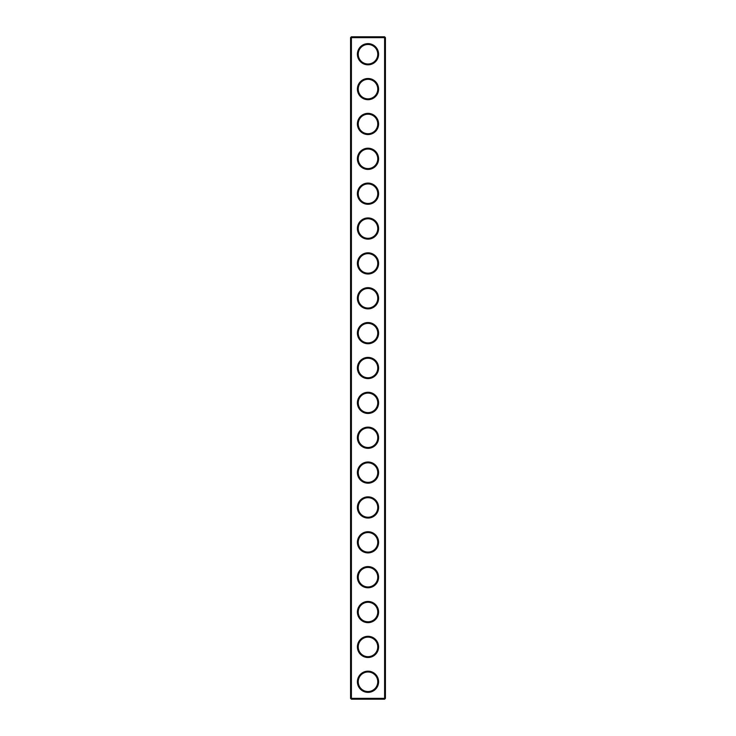 <?xml version="1.0" encoding="UTF-8"?>
<svg xmlns="http://www.w3.org/2000/svg" width="736" height="736" viewBox="0 0 736 736"><rect width="100%" height="100%" fill="white"/><g stroke="black" fill="none" stroke-linecap="round" stroke-linejoin="round"><path stroke-width="1.1" d="M384.597 699.2L385.434 698.363L385.434 37.637L350.566 37.637L350.566 698.363L351.403 699.2L384.597 699.2L384.597 36.8L351.403 36.8L351.403 699.2M350.566 698.363L385.434 698.363M350.566 37.637L351.403 36.8M378.598 54.234A10.598 10.598 0 0 1 362.701 63.406A10.598 10.598 0 0 1 362.701 45.052A10.598 10.598 0 0 1 378.598 54.234M378.598 89.093A10.598 10.598 0 0 1 362.701 98.274A10.598 10.598 0 0 1 362.701 79.92A10.598 10.598 0 0 1 378.598 89.093M378.598 123.961A10.598 10.598 0 0 1 362.701 133.133A10.598 10.598 0 0 1 362.701 114.779A10.598 10.598 0 0 1 378.598 123.961M378.598 158.82A10.598 10.598 0 0 1 362.701 168.001A10.598 10.598 0 0 1 362.701 149.638A10.598 10.598 0 0 1 378.598 158.82M378.598 193.688A10.598 10.598 0 0 1 362.701 202.86A10.598 10.598 0 0 1 362.701 184.506A10.598 10.598 0 0 1 378.598 193.688M378.598 228.546A10.598 10.598 0 0 1 362.701 237.728A10.598 10.598 0 0 1 362.701 219.365A10.598 10.598 0 0 1 378.598 228.546M378.598 263.414A10.598 10.598 0 0 1 362.701 272.587A10.598 10.598 0 0 1 362.701 254.233A10.598 10.598 0 0 1 378.598 263.414M378.598 298.273A10.598 10.598 0 0 1 362.701 307.455A10.598 10.598 0 0 1 362.701 289.092A10.598 10.598 0 0 1 378.598 298.273M378.598 333.141A10.598 10.598 0 0 1 362.701 342.314A10.598 10.598 0 0 1 362.701 323.96A10.598 10.598 0 0 1 378.598 333.141M378.598 368A10.598 10.598 0 0 1 362.701 377.182A10.598 10.598 0 0 1 362.701 358.818A10.598 10.598 0 0 1 378.598 368M378.598 402.859A10.598 10.598 0 0 1 362.701 412.04A10.598 10.598 0 0 1 362.701 393.686A10.598 10.598 0 0 1 378.598 402.859M378.598 437.727A10.598 10.598 0 0 1 362.701 446.908A10.598 10.598 0 0 1 362.701 428.545A10.598 10.598 0 0 1 378.598 437.727M378.598 472.586A10.598 10.598 0 0 1 362.701 481.767A10.598 10.598 0 0 1 362.701 463.413A10.598 10.598 0 0 1 378.598 472.586M378.598 507.454A10.598 10.598 0 0 1 362.701 516.635A10.598 10.598 0 0 1 362.701 498.272A10.598 10.598 0 0 1 378.598 507.454M378.598 542.312A10.598 10.598 0 0 1 362.701 551.494A10.598 10.598 0 0 1 362.701 533.14A10.598 10.598 0 0 1 378.598 542.312M378.598 577.18A10.598 10.598 0 0 1 362.701 586.362A10.598 10.598 0 0 1 362.701 567.999A10.598 10.598 0 0 1 378.598 577.18M378.598 612.039A10.598 10.598 0 0 1 362.701 621.221A10.598 10.598 0 0 1 362.701 602.867A10.598 10.598 0 0 1 378.598 612.039M378.598 646.907A10.598 10.598 0 0 1 362.701 656.08A10.598 10.598 0 0 1 362.701 637.726A10.598 10.598 0 0 1 378.598 646.907M378.598 681.766A10.598 10.598 0 0 1 362.701 690.948A10.598 10.598 0 0 1 362.701 672.594A10.598 10.598 0 0 1 378.598 681.766M377.761 54.234A9.761 9.761 0 0 1 363.115 62.689A9.761 9.761 0 0 1 363.115 45.779A9.761 9.761 0 0 1 377.761 54.234M377.761 89.093A9.761 9.761 0 0 1 363.115 97.548A9.761 9.761 0 0 1 363.115 80.638A9.761 9.761 0 0 1 377.761 89.093M377.761 123.961A9.761 9.761 0 0 1 363.115 132.416A9.761 9.761 0 0 1 363.115 115.506A9.761 9.761 0 0 1 377.761 123.961M377.761 158.82A9.761 9.761 0 0 1 363.115 167.274A9.761 9.761 0 0 1 363.115 150.365A9.761 9.761 0 0 1 377.761 158.82M377.761 193.688A9.761 9.761 0 0 1 363.115 202.142A9.761 9.761 0 0 1 363.115 185.233A9.761 9.761 0 0 1 377.761 193.688M377.761 228.546A9.761 9.761 0 0 1 363.115 237.001A9.761 9.761 0 0 1 363.115 220.092A9.761 9.761 0 0 1 377.761 228.546M377.761 263.414A9.761 9.761 0 0 1 363.115 271.86A9.761 9.761 0 0 1 363.115 254.96A9.761 9.761 0 0 1 377.761 263.414M377.761 298.273A9.761 9.761 0 0 1 363.115 306.728A9.761 9.761 0 0 1 363.115 289.818A9.761 9.761 0 0 1 377.761 298.273M377.761 333.141A9.761 9.761 0 0 1 363.115 341.587A9.761 9.761 0 0 1 363.115 324.686A9.761 9.761 0 0 1 377.761 333.141M377.761 368A9.761 9.761 0 0 1 363.115 376.455A9.761 9.761 0 0 1 363.115 359.545A9.761 9.761 0 0 1 377.761 368M377.761 402.859A9.761 9.761 0 0 1 363.115 411.314A9.761 9.761 0 0 1 363.115 394.413A9.761 9.761 0 0 1 377.761 402.859M377.761 437.727A9.761 9.761 0 0 1 363.115 446.182A9.761 9.761 0 0 1 363.115 429.272A9.761 9.761 0 0 1 377.761 437.727M377.761 472.586A9.761 9.761 0 0 1 363.115 481.04A9.761 9.761 0 0 1 363.115 464.14A9.761 9.761 0 0 1 377.761 472.586M377.761 507.454A9.761 9.761 0 0 1 363.115 515.908A9.761 9.761 0 0 1 363.115 498.999A9.761 9.761 0 0 1 377.761 507.454M377.761 542.312A9.761 9.761 0 0 1 363.115 550.767A9.761 9.761 0 0 1 363.115 533.858A9.761 9.761 0 0 1 377.761 542.312M377.761 577.18A9.761 9.761 0 0 1 363.115 585.635A9.761 9.761 0 0 1 363.115 568.726A9.761 9.761 0 0 1 377.761 577.18M377.761 612.039A9.761 9.761 0 0 1 363.115 620.494A9.761 9.761 0 0 1 363.115 603.584A9.761 9.761 0 0 1 377.761 612.039M377.761 646.907A9.761 9.761 0 0 1 363.115 655.362A9.761 9.761 0 0 1 363.115 638.452A9.761 9.761 0 0 1 377.761 646.907M377.761 681.766A9.761 9.761 0 0 1 363.115 690.221A9.761 9.761 0 0 1 363.115 673.311A9.761 9.761 0 0 1 377.761 681.766M385.434 37.637L384.597 36.8"/></g></svg>
